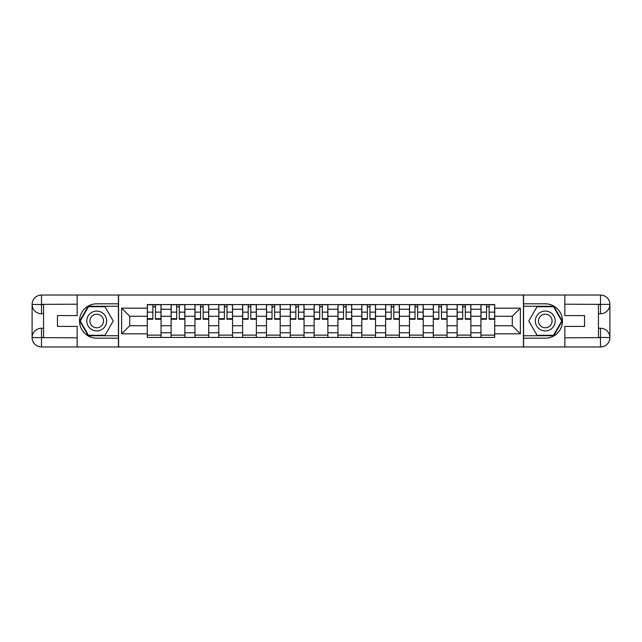 <?xml version="1.0" encoding="UTF-8"?>
<svg xmlns="http://www.w3.org/2000/svg" width="642" height="642" viewBox="0 0 642 642"><rect width="100%" height="100%" fill="white"/><g stroke="black" fill="none" stroke-linecap="round" stroke-linejoin="round"><path stroke-width="0.96" d="M73.044 346.969L568.956 346.969M568.956 295.031L73.044 295.031M171.125 337.427L171.125 309.235L161.046 309.235L161.046 337.427M161.046 309.235L161.046 304.573M171.125 309.235L171.125 304.573M184.88 304.573L184.88 337.427M194.959 337.427L194.959 304.573M208.706 304.573L208.706 337.427M218.794 337.427L218.794 304.573M232.54 304.573L232.54 337.427M242.628 337.427L242.628 304.573M256.375 304.573L256.375 337.427M266.462 337.427L266.462 304.573M280.209 304.573L280.209 337.427M290.288 337.427L290.288 304.573M304.043 304.573L304.043 337.427M314.123 337.427L314.123 304.573M327.877 304.573L327.877 337.427M337.957 337.427L337.957 304.573M351.712 304.573L351.712 337.427M361.791 337.427L361.791 304.573M375.538 304.573L375.538 337.427M385.625 337.427L385.625 304.573M399.372 304.573L399.372 337.427M409.46 337.427L409.46 304.573M423.206 304.573L423.206 337.427M433.294 337.427L433.294 304.573M447.041 304.573L447.041 337.427M457.12 337.427L457.12 304.573M470.875 304.573L470.875 337.427M480.954 337.427L480.954 304.573M480.954 325.735L470.875 325.735M457.12 325.735L447.041 325.735M433.294 325.735L423.206 325.735M409.46 325.735L399.372 325.735M385.625 325.735L375.538 325.735M361.791 325.735L351.712 325.735M337.957 325.735L327.877 325.735M314.123 325.735L304.043 325.735M290.288 325.735L280.209 325.735M266.462 325.735L256.375 325.735M242.628 325.735L232.54 325.735M218.794 325.735L208.706 325.735M194.959 325.735L184.88 325.735M171.125 325.735L161.046 325.735M480.954 316.265L470.875 316.265M457.12 316.265L447.041 316.265M433.294 316.265L423.206 316.265M409.46 316.265L399.372 316.265M385.625 316.265L375.538 316.265M361.791 316.265L351.712 316.265M337.957 316.265L327.877 316.265M314.123 316.265L304.043 316.265M290.288 316.265L280.209 316.265M266.462 316.265L256.375 316.265M242.628 316.265L232.54 316.265M218.794 316.265L208.706 316.265M194.959 316.265L184.88 316.265M171.125 316.265L161.046 316.265M129.724 325.735L147.291 325.735L147.291 316.265L129.724 316.265L129.724 325.735L121.627 333.832L121.627 308.168L147.291 308.168L147.291 316.265M494.709 316.265L494.709 325.735L512.276 325.735L512.276 316.265L494.709 316.265L494.709 304.573L147.291 304.573L147.291 308.168M494.709 308.168L520.373 308.168L520.373 333.832L494.709 333.832L494.709 325.735M147.291 325.735L147.291 337.427L494.709 337.427L494.709 333.832M147.291 333.832L121.627 333.832M523.431 347.202L523.431 294.798M118.569 347.202L118.569 294.798M161.046 335.132L147.291 335.132M152.868 306.868L155.468 306.868M184.88 335.132L171.125 335.132M176.702 306.868L179.303 306.868M208.706 335.132L194.959 335.132M200.537 306.868L203.137 306.868M232.54 335.132L218.794 335.132M224.371 306.868L226.963 306.868M256.375 335.132L242.628 335.132M248.205 306.868L250.797 306.868M280.209 335.132L266.462 335.132M272.031 306.868L274.632 306.868M304.043 335.132L290.288 335.132M295.866 306.868L298.466 306.868M327.877 335.132L314.123 335.132M319.7 306.868L322.3 306.868M351.712 335.132L337.957 335.132M343.534 306.868L346.134 306.868M375.538 335.132L361.791 335.132M367.368 306.868L369.969 306.868M399.372 335.132L385.625 335.132M391.203 306.868L393.795 306.868M423.206 335.132L409.46 335.132M415.037 306.868L417.629 306.868M447.041 335.132L433.294 335.132M438.863 306.868L441.463 306.868M470.875 335.132L457.12 335.132M462.697 306.868L465.298 306.868M494.709 335.132L480.954 335.132M486.532 306.868L489.132 306.868M121.627 308.168L129.724 316.265M512.276 325.735L520.373 333.832M512.276 316.265L520.373 308.168M155.468 319.243L155.468 304.733L160.965 304.733L160.965 319.243L155.468 319.243M152.868 306.715L155.468 306.715M152.868 304.733L147.371 304.733L147.371 319.243L152.868 319.243L152.868 304.733L155.468 304.733M179.303 319.243L179.303 304.733L184.8 304.733L184.8 319.243L179.303 319.243M176.702 306.715L179.303 306.715M176.702 304.733L171.205 304.733L171.205 319.243L176.702 319.243L176.702 304.733L179.303 304.733M203.137 319.243L203.137 304.733L208.634 304.733L208.634 319.243L203.137 319.243M200.537 306.715L203.137 306.715M200.537 304.733L195.04 304.733L195.04 319.243L200.537 319.243L200.537 304.733L203.137 304.733M43.56 313.745L41.497 313.745A9.397 9.397 0 0 1 32.1 304.42A9.397 9.397 0 0 1 41.497 295.031L118.417 295.031L118.417 303.81L96.725 303.81A17.19 17.19 0 0 0 79.536 321A17.19 17.19 0 0 0 96.725 338.19L118.417 338.19L118.417 346.969L41.497 346.969A9.397 9.397 0 0 1 32.1 337.58A9.397 9.397 0 0 1 41.497 328.255L43.56 328.255M118.417 338.19L118.417 303.81M77.168 295.031L77.168 315.575L57.459 315.575L57.459 326.425L77.168 326.425L77.168 346.969M41.497 313.745A9.397 9.397 0 0 1 32.1 304.42L41.497 304.573L41.497 313.745A9.397 9.397 0 0 1 32.1 304.42L32.1 337.58L77.168 337.804M41.497 337.804L41.497 346.969A9.397 9.397 0 0 1 32.1 337.58A9.397 9.397 0 0 1 41.497 328.255L41.497 337.427L43.56 337.427L43.56 304.573L41.497 304.573M118.417 306.258L88.211 306.258L79.704 321L88.211 335.742L118.417 335.742M598.44 328.255L600.503 328.255A9.397 9.397 0 0 1 609.9 337.58A9.397 9.397 0 0 1 600.503 346.969L523.583 346.969L523.583 338.19L545.275 338.19A17.19 17.19 0 0 0 562.464 321A17.19 17.19 0 0 0 545.275 303.81L523.583 303.81L523.583 295.031L600.503 295.031A9.397 9.397 0 0 1 609.9 304.42A9.397 9.397 0 0 1 600.503 313.745L598.44 313.745M523.583 303.81L523.583 338.19M564.832 346.969L564.832 326.425L584.541 326.425L584.541 315.575L564.832 315.575L564.832 295.031M600.503 328.255A9.397 9.397 0 0 1 609.9 337.58L600.503 337.427L600.503 328.255A9.397 9.397 0 0 1 609.9 337.58L609.9 304.42L564.832 304.196M600.503 304.196L600.503 295.031A9.397 9.397 0 0 1 609.9 304.42A9.397 9.397 0 0 1 600.503 313.745L600.503 304.573L598.44 304.573L598.44 337.427L600.503 337.427M523.583 335.742L553.789 335.742L562.296 321L553.789 306.258L523.583 306.258M86.79 321A9.927 9.927 0 0 0 96.725 330.927A9.927 9.927 0 0 0 106.652 321A9.927 9.927 0 0 0 96.725 311.073A9.927 9.927 0 0 0 86.79 321M89.928 321A6.797 6.797 0 0 0 96.725 327.797A6.797 6.797 0 0 0 103.522 321A6.797 6.797 0 0 0 96.725 314.203A6.797 6.797 0 0 0 89.928 321M104.975 306.715L113.217 321L104.975 335.284L88.476 335.284L80.234 321L88.476 306.715L104.975 306.715M535.348 321A9.927 9.927 0 0 0 545.275 330.927A9.927 9.927 0 0 0 555.21 321A9.927 9.927 0 0 0 545.275 311.073A9.927 9.927 0 0 0 535.348 321M538.477 321A6.797 6.797 0 0 0 545.275 327.797A6.797 6.797 0 0 0 552.072 321A6.797 6.797 0 0 0 545.275 314.203A6.797 6.797 0 0 0 538.477 321M553.524 306.715L561.766 321L553.524 335.284L537.025 335.284L528.783 321L537.025 306.715L553.524 306.715M226.963 319.243L226.963 304.733L232.468 304.733L232.468 319.243L226.963 319.243M224.371 306.715L226.963 306.715M224.371 304.733L218.866 304.733L218.866 319.243L224.371 319.243L224.371 304.733L226.963 304.733M250.797 319.243L250.797 304.733L256.302 304.733L256.302 319.243L250.797 319.243M248.205 306.715L250.797 306.715M248.205 304.733L242.7 304.733L242.7 319.243L248.205 319.243L248.205 304.733L250.797 304.733M274.632 319.243L274.632 304.733L280.129 304.733L280.129 319.243L274.632 319.243M272.031 306.715L274.632 306.715M272.031 304.733L266.534 304.733L266.534 319.243L272.031 319.243L272.031 304.733L274.632 304.733M298.466 319.243L298.466 304.733L303.963 304.733L303.963 319.243L298.466 319.243M295.866 306.715L298.466 306.715M295.866 304.733L290.369 304.733L290.369 319.243L295.866 319.243L295.866 304.733L298.466 304.733M322.3 319.243L322.3 304.733L327.797 304.733L327.797 319.243L322.3 319.243M319.7 306.715L322.3 306.715M319.7 304.733L314.203 304.733L314.203 319.243L319.7 319.243L319.7 304.733L322.3 304.733M346.134 319.243L346.134 304.733L351.631 304.733L351.631 319.243L346.134 319.243M343.534 306.715L346.134 306.715M343.534 304.733L338.037 304.733L338.037 319.243L343.534 319.243L343.534 304.733L346.134 304.733M369.969 319.243L369.969 304.733L375.466 304.733L375.466 319.243L369.969 319.243M367.368 306.715L369.969 306.715M367.368 304.733L361.871 304.733L361.871 319.243L367.368 319.243L367.368 304.733L369.969 304.733M393.795 319.243L393.795 304.733L399.3 304.733L399.3 319.243L393.795 319.243M391.203 306.715L393.795 306.715M391.203 304.733L385.698 304.733L385.698 319.243L391.203 319.243L391.203 304.733L393.795 304.733M417.629 319.243L417.629 304.733L423.134 304.733L423.134 319.243L417.629 319.243M415.037 306.715L417.629 306.715M415.037 304.733L409.532 304.733L409.532 319.243L415.037 319.243L415.037 304.733L417.629 304.733M441.463 319.243L441.463 304.733L446.96 304.733L446.96 319.243L441.463 319.243M438.863 306.715L441.463 306.715M438.863 304.733L433.366 304.733L433.366 319.243L438.863 319.243L438.863 304.733L441.463 304.733M465.298 319.243L465.298 304.733L470.795 304.733L470.795 319.243L465.298 319.243M462.697 306.715L465.298 306.715M462.697 304.733L457.2 304.733L457.2 319.243L462.697 319.243L462.697 304.733L465.298 304.733M489.132 319.243L489.132 304.733L494.629 304.733L494.629 319.243L489.132 319.243M486.532 306.715L489.132 306.715M486.532 304.733L481.035 304.733L481.035 319.243L486.532 319.243L486.532 304.733L489.132 304.733M457.12 309.235L447.041 309.235M433.294 309.235L423.206 309.235M409.46 309.235L399.372 309.235M385.625 309.235L375.538 309.235M361.791 309.235L351.712 309.235M337.957 309.235L327.877 309.235M314.123 309.235L304.043 309.235M290.288 309.235L280.209 309.235M266.462 309.235L256.375 309.235M242.628 309.235L232.54 309.235M218.794 309.235L208.706 309.235M194.959 309.235L184.88 309.235M480.954 309.235L470.875 309.235M457.12 332.765L447.041 332.765M433.294 332.765L423.206 332.765M409.46 332.765L399.372 332.765M385.625 332.765L375.538 332.765M361.791 332.765L351.712 332.765M337.957 332.765L327.877 332.765M314.123 332.765L304.043 332.765M290.288 332.765L280.209 332.765M266.462 332.765L256.375 332.765M242.628 332.765L232.54 332.765M218.794 332.765L208.706 332.765M194.959 332.765L184.88 332.765M171.125 332.765L161.046 332.765M480.954 332.765L470.875 332.765M155.468 318.713L160.965 318.713M155.468 312.148L160.965 312.148M147.371 318.713L152.868 318.713M147.371 312.148L152.868 312.148M179.303 318.713L184.8 318.713M179.303 312.148L184.8 312.148M171.205 318.713L176.702 318.713M171.205 312.148L176.702 312.148M203.137 318.713L208.634 318.713M203.137 312.148L208.634 312.148M195.04 318.713L200.537 318.713M195.04 312.148L200.537 312.148M77.168 304.196L41.273 304.356M32.1 337.58A9.397 9.397 0 0 1 41.497 328.255M32.1 304.42A9.397 9.397 0 0 1 41.497 295.031L41.497 304.196M564.832 337.804L600.727 337.644M609.9 304.42A9.397 9.397 0 0 1 600.503 313.745M609.9 337.58A9.397 9.397 0 0 1 600.503 346.969L600.503 337.804M226.963 318.713L232.468 318.713M226.963 312.148L232.468 312.148M218.866 318.713L224.371 318.713M218.866 312.148L224.371 312.148M250.797 318.713L256.302 318.713M250.797 312.148L256.302 312.148M242.7 318.713L248.205 318.713M242.7 312.148L248.205 312.148M274.632 318.713L280.129 318.713M274.632 312.148L280.129 312.148M266.534 318.713L272.031 318.713M266.534 312.148L272.031 312.148M298.466 318.713L303.963 318.713M298.466 312.148L303.963 312.148M290.369 318.713L295.866 318.713M290.369 312.148L295.866 312.148M322.3 318.713L327.797 318.713M322.3 312.148L327.797 312.148M314.203 318.713L319.7 318.713M314.203 312.148L319.7 312.148M346.134 318.713L351.631 318.713M346.134 312.148L351.631 312.148M338.037 318.713L343.534 318.713M338.037 312.148L343.534 312.148M369.969 318.713L375.466 318.713M369.969 312.148L375.466 312.148M361.871 318.713L367.368 318.713M361.871 312.148L367.368 312.148M393.795 318.713L399.3 318.713M393.795 312.148L399.3 312.148M385.698 318.713L391.203 318.713M385.698 312.148L391.203 312.148M417.629 318.713L423.134 318.713M417.629 312.148L423.134 312.148M409.532 318.713L415.037 318.713M409.532 312.148L415.037 312.148M441.463 318.713L446.96 318.713M441.463 312.148L446.96 312.148M433.366 318.713L438.863 318.713M433.366 312.148L438.863 312.148M465.298 318.713L470.795 318.713M465.298 312.148L470.795 312.148M457.2 318.713L462.697 318.713M457.2 312.148L462.697 312.148M489.132 318.713L494.629 318.713M489.132 312.148L494.629 312.148M481.035 318.713L486.532 318.713M481.035 312.148L486.532 312.148"/></g></svg>
